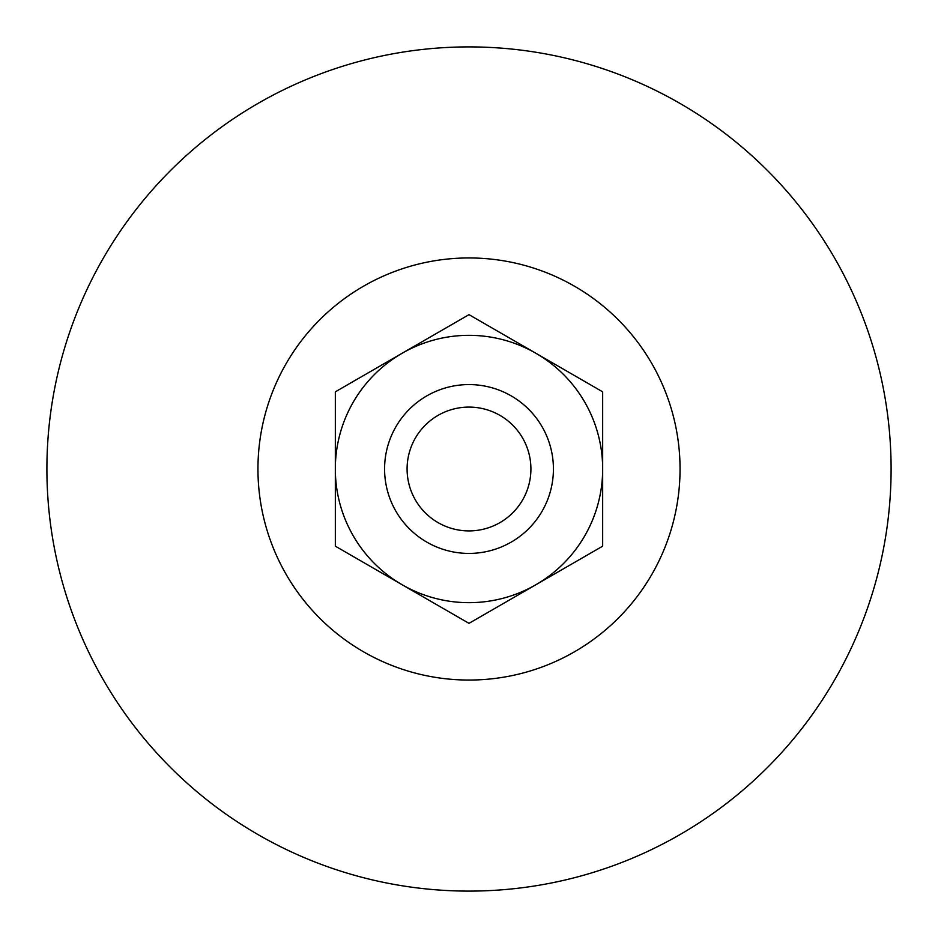 <?xml version="1.0" encoding="UTF-8"?>
<svg xmlns="http://www.w3.org/2000/svg" width="938" height="938" viewBox="0 0 938 938"><rect width="100%" height="100%" fill="white"/><g stroke="black" fill="none" stroke-linecap="round" stroke-linejoin="round"><path stroke-width="1.41" d="M553.42 469A84.42 84.42 0 0 1 469 553.42A84.42 84.42 0 0 1 384.58 469A84.42 84.42 0 0 1 469 384.58A84.42 84.42 0 0 1 553.42 469M530.908 469A61.908 61.908 0 0 1 469 530.908A61.908 61.908 0 0 1 407.092 469A61.908 61.908 0 0 1 469 407.092A61.908 61.908 0 0 1 530.908 469M680.05 469A211.05 211.05 0 0 1 469 680.05A211.05 211.05 0 0 1 257.95 469A211.05 211.05 0 0 1 469 257.95A211.05 211.05 0 0 1 680.05 469M891.1 469A422.1 422.1 0 0 1 469 891.1A422.1 422.1 0 0 1 46.9 469A422.1 422.1 0 0 1 469 46.9A422.1 422.1 0 0 1 891.1 469M602.665 391.826L602.665 469A133.665 133.665 0 0 0 535.833 353.239L602.665 391.826L535.833 353.239A133.665 133.665 0 0 0 402.168 353.239L469 314.652L402.168 353.239A133.665 133.665 0 0 0 402.168 584.761L335.335 546.174L335.335 469L335.335 546.174L402.168 584.761A133.665 133.665 0 0 0 535.833 584.761L469 623.348L535.833 584.761A133.665 133.665 0 0 0 602.665 469L602.665 391.826M402.168 584.761L469 623.348M402.168 353.239L335.335 391.826L335.335 469M535.833 353.239L469 314.652M535.833 584.761L602.665 546.174L602.665 469"/></g></svg>
